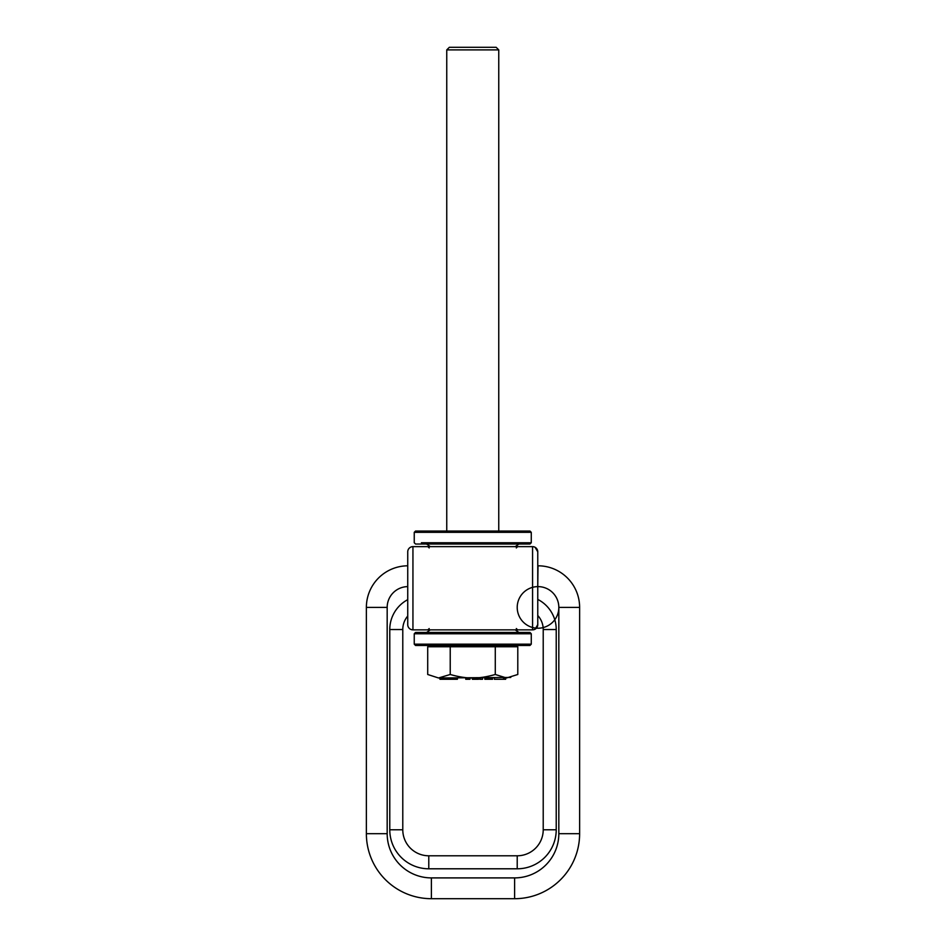 <?xml version="1.0" encoding="UTF-8"?>
<svg xmlns="http://www.w3.org/2000/svg" width="946" height="946" viewBox="0 0 946 946"><rect width="100%" height="100%" fill="white"/><g stroke="black" fill="none" stroke-linecap="round" stroke-linejoin="round"><path stroke-width="1.42" d="M428.786 855.787A26.003 26.003 0 0 1 402.783 829.784A26.003 26.003 0 0 0 428.786 855.787L517.214 855.787L428.786 855.787L428.786 868.795A39.011 39.011 0 0 1 389.776 829.784L389.776 629.528L402.783 629.528L402.783 829.784L402.783 629.528A20.8 20.8 0 0 1 407.738 616.047M387.174 709.24L387.174 607.415L366.374 607.415L366.374 833.686A65.014 65.014 0 0 0 431.388 898.7L514.612 898.7L431.388 898.7L431.388 877.9A44.214 44.214 0 0 1 387.174 833.686L387.174 762.748M537.766 565.803L538.014 565.803A41.612 41.612 0 0 1 579.626 607.415L579.626 833.686A65.014 65.014 0 0 1 514.612 898.7A65.014 65.014 0 0 0 579.626 833.686L558.826 833.686A44.214 44.214 0 0 1 514.612 877.9L514.612 898.7M366.374 607.415A41.612 41.612 0 0 1 407.738 565.803M537.766 615.491A20.8 20.8 0 0 1 543.217 629.528L543.217 829.784A26.003 26.003 0 0 1 517.214 855.787L517.214 868.795L428.786 868.795M537.766 586.615L538.014 565.803A41.612 41.612 0 0 1 579.626 607.415L579.626 833.686M412.941 546.634L412.941 629.859A5.203 5.203 0 0 1 407.738 624.656L407.738 551.837A5.203 5.203 0 0 1 412.941 546.634L532.574 546.634A5.203 5.203 90 0 1 537.766 551.837L537.766 624.656A5.203 5.203 90 0 1 532.574 629.859A5.203 5.203 0 0 0 537.766 624.656L535.093 629.208M535.093 547.296L537.766 551.837A5.203 5.203 0 0 0 532.574 546.634A5.203 5.203 0 0 1 537.766 551.837L537.766 556.39M412.941 629.859L532.574 629.859L532.574 546.634M522.961 645.468L529.973 645.468L531.274 644.167L414.242 644.167L415.542 645.468L522.961 645.468M414.242 633.761L415.542 632.46L529.973 632.46L531.274 633.761L414.242 633.761L414.242 644.167M414.242 532.338L531.274 532.338L529.973 531.037L415.542 531.037L414.242 532.338L414.242 542.744L415.542 544.033L529.973 544.033L531.274 542.744L421.396 542.744M438.506 677.975L450.225 674.486L450.225 646.768L427.71 646.768L427.71 674.486L438.506 677.975L510.745 677.454M450.225 674.486C458.775 676.91 466.283 678.081 472.752 677.975L472.752 677.975C479.22 678.081 486.729 676.91 495.278 674.486L506.536 677.975L517.793 674.486L517.793 646.768L450.225 646.768M505.436 677.975L505.436 679.275L494.38 679.275L494.38 677.975M504.726 677.975L504.726 679.275M504.206 677.975L504.206 679.275M503.497 677.975L503.497 679.275M505.708 677.975L505.436 679.275M505.661 677.975L505.661 679.275M505.519 677.975L505.519 679.275M479.752 677.975L479.752 679.275L482.495 679.275L482.495 677.975M480.45 677.975L480.45 679.275M485.168 677.975L485.168 679.275L484.778 677.975M486.433 677.975L486.433 679.275L486.291 677.975L486.315 679.275L485.168 679.275M485.062 677.975L485.062 679.275M484.837 677.975L484.837 679.275M492.511 677.975L492.511 679.275L486.433 679.275M492.464 677.975L492.464 679.275M492.31 677.975L492.31 679.275M491.991 677.975L491.991 679.275M491.577 677.975L491.577 679.275M491.045 677.975L491.045 679.275M490.477 677.975L490.477 679.275M489.91 677.975L489.91 679.275M489.354 677.975L489.354 679.275M488.834 677.975L488.834 679.275M488.585 677.975L488.585 679.275M488.16 677.975L488.16 679.275M487.746 677.975L487.746 679.275M487.344 677.975L487.344 679.275M486.954 677.975L486.954 679.275M486.67 677.975L486.67 679.275M469.961 677.975L469.961 679.275L465.739 679.275L465.739 677.975M469.642 677.975L469.642 679.275M468.199 677.975L468.199 679.275M468.128 677.975L468.128 679.275M467.856 677.975L467.856 679.275M467.442 677.975L467.442 679.275M467.064 677.975L467.064 679.275M466.508 677.975L466.508 679.275M465.846 677.975L465.846 679.275M478.487 679.275L478.487 677.975L478.522 679.275L472.35 679.275L472.373 677.975L472.35 679.275M478.345 677.975L478.345 679.275M478.286 677.975L478.286 679.275M477.967 677.975L477.967 679.275M477.517 677.975L477.517 679.275M477.316 677.975L477.316 679.275M476.784 677.975L476.784 679.275M476.157 677.975L476.157 679.275M475.897 677.975L475.897 679.275M475.282 677.975L475.282 679.275M474.726 677.975L474.726 679.275M474.62 677.975L474.62 679.275M474.088 677.975L474.088 679.275M473.639 677.975L473.639 679.275L473.639 677.975M473.355 677.975L473.355 679.275M473.118 677.975L473.118 679.275L473.095 677.975M472.988 677.975L472.988 679.275M472.87 677.975L472.87 679.275M472.622 677.975L472.622 679.275L472.622 677.975M472.515 677.975L472.515 679.275M472.432 677.975L472.432 679.275M445.282 677.975L445.282 679.275L439.949 679.275L439.949 677.975M445.448 677.975L445.282 679.275M441.155 677.975L441.155 679.275M440.706 677.975L440.706 679.275M440.375 677.975L440.375 679.275M450.284 677.975L450.284 679.275L445.448 679.275M448.57 677.975L448.57 679.275M457.391 677.975L457.391 679.275L450.284 679.275M455.605 677.975L455.605 679.275M453.808 677.975L453.808 679.275M453.536 677.975L453.536 679.275M451.774 677.975L451.774 679.275M457.438 677.975L457.391 679.275M495.278 674.486L495.278 646.768M446.749 49.902L498.755 49.902L496.153 47.3L449.35 47.3L446.749 49.902L446.749 531.037M538.014 586.615A20.8 20.8 0 0 1 558.826 607.415A20.8 20.8 0 0 1 527.62 625.436A20.8 20.8 0 0 1 527.62 589.405A20.8 20.8 0 0 1 558.826 607.415L558.826 833.686M389.776 829.784L402.783 829.784M407.738 586.615A20.8 20.8 0 0 0 387.174 607.415L387.174 833.686L366.374 833.686M389.776 629.528A33.808 33.808 0 0 1 407.738 599.658M431.388 877.9L514.612 877.9M537.766 599.409A33.808 33.808 0 0 1 556.224 629.528L556.224 829.784A39.011 39.011 0 0 1 517.214 868.795M543.217 829.784L556.224 829.784M556.224 629.528L543.217 629.528M558.826 607.415L579.626 607.415M472.752 677.975L472.752 679.275M535.022 547.249L533.958 546.823M535.022 629.244L533.958 629.669M533.189 629.823L532.574 629.859M516.315 547.935L517.616 546.634M429.188 547.935L427.888 546.634M516.315 628.558L517.616 629.859M429.188 628.558L427.888 629.859M531.274 633.761L531.274 644.167M515.239 629.859L518.916 632.46M430.264 629.859L426.587 632.46M515.239 546.634L518.916 544.033M430.264 546.634L426.587 544.033M531.274 532.338L531.274 542.744M509.161 646.768L509.161 645.468M436.343 646.768L436.343 645.468M498.755 49.902L498.755 531.037"/></g></svg>

